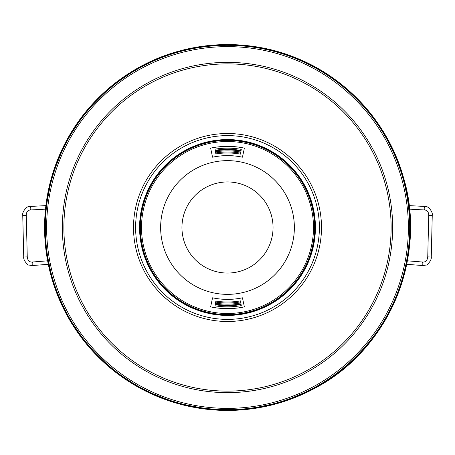 <?xml version="1.0" encoding="UTF-8"?>
<svg xmlns="http://www.w3.org/2000/svg" width="455" height="455" viewBox="0 0 455 455"><rect width="100%" height="100%" fill="white"/><g stroke="black" fill="none" stroke-linecap="round" stroke-linejoin="round"><path stroke-width="0.68" d="M249.34 267.477A45.557 45.557 0 0 0 267.477 205.66A45.557 45.557 0 0 0 205.66 187.523A45.557 45.557 0 0 0 187.523 249.34A45.557 45.557 0 0 0 249.34 267.477M259.555 286.178A66.862 66.862 0 0 0 286.178 195.445A66.862 66.862 0 0 0 195.445 168.822A66.862 66.862 0 0 0 168.822 259.555A66.862 66.862 0 0 0 259.555 286.178M242.452 297.809L244.375 306.869A81.144 81.144 0 0 1 210.625 306.869L212.548 297.809A71.884 71.884 0 0 0 242.452 297.809M242.452 157.191L244.375 148.131A81.144 81.144 0 0 0 210.625 148.131L212.548 157.191A71.884 71.884 0 0 1 242.452 157.191M139.657 231.339A9.345 9.345 0 0 0 139.981 230.52M139.981 224.48A9.345 9.345 0 0 0 139.657 223.661M315.343 223.661A9.345 9.345 0 0 0 315.019 224.48M315.019 230.52A9.345 9.345 0 0 0 315.343 231.339M215.516 303.149L215.846 301.096A74.512 74.512 0 0 0 240.439 300.88L241.082 304.52A78.209 78.209 0 0 1 215.266 304.748L215.516 303.149A76.594 76.594 0 0 0 240.803 302.928M241.082 304.52L241.281 305.641A79.346 79.346 0 0 1 215.09 305.868L215.266 304.748M215.846 153.904L215.687 152.931A75.496 75.496 0 0 1 240.61 153.147L240.439 154.12A74.512 74.512 0 0 0 215.846 153.904A74.512 74.512 0 0 1 240.439 154.12M215.516 151.851A76.594 76.594 0 0 1 240.803 152.072L241.281 149.359A79.346 79.346 0 0 0 215.09 149.132L215.687 152.931M240.803 152.072L240.61 153.147M241.082 150.48A78.209 78.209 0 0 0 215.266 150.252M423.412 262.086L424.879 261.79C426.511 261.034 427.467 259.401 427.745 256.899L428.735 215.317L432.25 215.403L431.266 256.984L427.745 256.899L431.266 256.984C431.994 260.277 426.631 265.777 426.363 264.981L423.133 265.589A1.757 1.132 -85.5 0 1 422.138 264.071A1.757 1.132 -85.5 0 1 422.996 262.171A1.757 1.132 -85.5 0 1 423.412 262.086L407.373 260.823M432.25 215.403C433.217 212.132 428.081 205.654 425.163 206.473L423.946 208.1L424.976 209.988C427.427 210.472 428.678 212.252 428.735 215.317M48.304 264.298L31.867 265.589A1.757 1.132 -94.5 0 0 32.862 264.071A1.757 1.132 -94.5 0 0 32.004 262.171A1.757 1.132 -94.5 0 0 31.588 262.086L47.627 260.823M31.867 265.589L28.637 264.981C28.369 265.777 23.006 260.277 23.734 256.984L27.255 256.899L23.734 256.984L22.75 215.403L26.265 215.317C26.322 212.252 27.573 210.472 30.024 209.988L45.489 209.158M31.588 262.086L30.121 261.79C28.489 261.034 27.533 259.401 27.255 256.899L26.265 215.317M22.75 215.403C21.783 212.132 26.919 205.654 29.837 206.473L31.054 208.1L30.024 209.988M186.277 152.038A85.984 85.984 0 0 0 152.038 268.723A85.984 85.984 0 0 0 268.723 302.962A85.984 85.984 0 0 0 302.962 186.277A85.984 85.984 0 0 0 186.277 152.038M269.252 303.929A87.087 87.087 0 0 0 303.929 185.748A87.087 87.087 0 0 0 185.748 151.071A87.087 87.087 0 0 0 151.071 269.252A87.087 87.087 0 0 0 269.252 303.929M185.543 150.702A87.508 87.508 0 0 1 304.298 185.543A87.508 87.508 0 0 1 269.457 304.298A87.508 87.508 0 0 1 150.702 269.457A87.508 87.508 0 0 1 185.543 150.702C148.455 170.011 130.244 217.831 145.088 256.921C160.968 306.34 224.713 330.626 269.457 304.298C313.398 281.912 328.914 220.146 300.766 179.651C277.413 142.04 223.911 128.594 185.543 150.702M269.656 304.662A87.929 87.929 0 0 0 304.662 185.344A87.929 87.929 0 0 0 185.344 150.338A87.929 87.929 0 0 0 150.338 269.656A87.929 87.929 0 0 0 269.656 304.662M271.55 308.137A91.887 91.887 0 0 0 308.137 183.45A91.887 91.887 0 0 0 183.45 146.863A91.887 91.887 0 0 0 146.863 271.55A91.887 91.887 0 0 0 271.55 308.137M272.562 309.986A93.992 93.992 0 0 0 309.986 182.438A93.992 93.992 0 0 0 182.438 145.014A93.992 93.992 0 0 0 145.014 272.562A93.992 93.992 0 0 0 272.562 309.986M149.058 83.908A163.624 163.624 0 0 1 371.092 149.058A163.624 163.624 0 0 1 305.942 371.092A163.624 163.624 0 0 1 83.908 305.942A163.624 163.624 0 0 1 149.058 83.908M306.67 372.423A165.137 165.137 0 0 0 372.423 148.33A165.137 165.137 0 0 0 148.33 82.577A165.137 165.137 0 0 0 82.577 306.67A165.137 165.137 0 0 0 306.67 372.423M314.212 386.227A180.868 180.868 0 0 0 386.227 140.788A180.868 180.868 0 0 0 140.788 68.773A180.868 180.868 0 0 0 68.773 314.212A180.868 180.868 0 0 0 314.212 386.227M314.843 387.376A182.176 182.176 0 0 0 387.376 140.157A182.176 182.176 0 0 0 140.157 67.624A182.176 182.176 0 0 0 67.624 314.843A182.176 182.176 0 0 0 314.843 387.376M139.964 67.26A182.591 182.591 0 0 1 387.74 139.964A182.591 182.591 0 0 1 315.036 387.74A182.591 182.591 0 0 1 67.26 315.036A182.591 182.591 0 0 1 139.964 67.26M315.156 387.956A182.836 182.836 0 0 0 387.956 139.844A182.836 182.836 0 0 0 139.844 67.044A182.836 182.836 0 0 0 67.044 315.156A182.836 182.836 0 0 0 315.156 387.956M139.799 66.959A182.933 182.933 0 0 1 388.041 139.799A182.933 182.933 0 0 1 315.201 388.041A182.933 182.933 0 0 1 66.959 315.201A182.933 182.933 0 0 1 139.799 66.959L110.161 87.155L85.04 112.743L65.389 142.739L51.967 175.994L45.29 211.228L45.619 247.088L52.934 282.197L66.959 315.201L87.155 344.833L112.743 369.96L142.739 389.611L175.994 403.033L211.228 409.71L247.088 409.381L282.197 402.066L315.201 388.041C389.042 349.394 427.768 256.597 403.306 176.932C388.24 123.311 347.148 77.913 295.295 57.592C245.484 37.395 186.829 40.922 139.799 66.959M215.846 301.096A74.512 74.512 0 0 0 240.439 300.88M215.687 302.069A75.496 75.496 0 0 0 240.61 301.853M215.363 304.116A77.572 77.572 0 0 0 240.968 303.889M215.363 150.884A77.572 77.572 0 0 1 240.968 151.111M423.133 265.589L406.696 264.298M409.119 205.614L425.163 206.473M409.511 209.158L424.976 209.988M29.837 206.473L45.881 205.614"/></g></svg>

